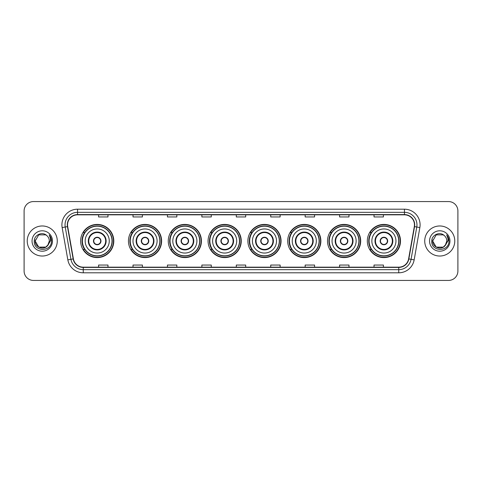 <?xml version="1.0" encoding="UTF-8"?>
<svg xmlns="http://www.w3.org/2000/svg" width="482" height="482" viewBox="0 0 482 482"><rect width="100%" height="100%" fill="white"/><g stroke="black" fill="none" stroke-linecap="round" stroke-linejoin="round"><path stroke-width="0.72" d="M367.32 241A16.587 16.587 0 0 0 383.907 257.587A16.587 16.587 0 0 0 400.5 241A16.587 16.587 0 0 0 383.907 224.413A16.587 16.587 0 0 0 367.32 241M327.507 241A16.587 16.587 0 0 0 344.1 257.587A16.587 16.587 0 0 0 360.687 241A16.587 16.587 0 0 0 344.1 224.413A16.587 16.587 0 0 0 327.507 241M287.7 241A16.587 16.587 0 0 0 304.287 257.587A16.587 16.587 0 0 0 320.873 241A16.587 16.587 0 0 0 304.287 224.413A16.587 16.587 0 0 0 287.7 241M247.887 241A16.587 16.587 0 0 0 264.473 257.587A16.587 16.587 0 0 0 281.06 241A16.587 16.587 0 0 0 264.473 224.413A16.587 16.587 0 0 0 247.887 241M208.073 241A16.587 16.587 0 0 0 224.66 257.587A16.587 16.587 0 0 0 241.253 241A16.587 16.587 0 0 0 224.66 224.413A16.587 16.587 0 0 0 208.073 241M168.26 241A16.587 16.587 0 0 0 184.853 257.587A16.587 16.587 0 0 0 201.44 241A16.587 16.587 0 0 0 184.853 224.413A16.587 16.587 0 0 0 168.26 241M128.447 241A16.587 16.587 0 0 0 145.04 257.587A16.587 16.587 0 0 0 161.627 241A16.587 16.587 0 0 0 145.04 224.413A16.587 16.587 0 0 0 128.447 241M80.627 241A16.587 16.587 0 0 0 97.213 257.587A16.587 16.587 0 0 0 113.8 241A16.587 16.587 0 0 0 97.213 224.413A16.587 16.587 0 0 0 80.627 241M84.603 249.453A15.177 15.177 0 0 1 84.603 232.547M132.43 249.453A15.177 15.177 0 0 1 132.43 232.547M172.243 249.453A15.177 15.177 0 0 1 172.243 232.547M212.05 249.453A15.177 15.177 0 0 1 212.05 232.547M251.863 249.453A15.177 15.177 0 0 1 251.863 232.547M291.676 249.453A15.177 15.177 0 0 1 291.676 232.547M331.489 249.453A15.177 15.177 0 0 1 331.489 232.547M371.303 249.453A15.177 15.177 0 0 1 371.303 232.547M24.1 210.953L24.1 271.047A9.387 9.387 0 0 0 33.487 280.434L448.513 280.434A9.387 9.387 0 0 0 457.9 271.047L457.9 210.953A9.387 9.387 0 0 0 448.513 201.566L33.487 201.566A9.387 9.387 0 0 0 24.1 210.953L24.1 271.047M27.227 241A15.026 15.026 0 0 0 42.253 256.026A15.026 15.026 0 0 0 57.274 241A15.026 15.026 0 0 0 42.253 225.974A15.026 15.026 0 0 0 27.227 241A15.026 15.026 0 0 0 42.253 256.026A15.026 15.026 0 0 0 57.274 241A15.026 15.026 0 0 0 42.253 225.974A15.026 15.026 0 0 0 27.227 241M424.726 241A15.026 15.026 0 0 0 439.747 256.026A15.026 15.026 0 0 0 454.773 241A15.026 15.026 0 0 0 439.747 225.974A15.026 15.026 0 0 0 424.726 241A15.026 15.026 0 0 0 439.747 256.026A15.026 15.026 0 0 0 454.773 241A15.026 15.026 0 0 0 439.747 225.974A15.026 15.026 0 0 0 424.726 241M67.54 224.847A10.014 10.014 0 0 1 77.56 214.833L404.44 214.833A10.014 10.014 0 0 1 414.303 226.588L408.609 258.888A10.014 10.014 0 0 1 398.747 267.167L83.253 267.167A10.014 10.014 0 0 1 73.391 258.888L67.697 226.588A10.014 10.014 0 0 1 67.54 224.847M67.293 224.847A10.267 10.267 0 0 0 67.45 226.63L73.144 258.93A10.267 10.267 0 0 0 83.253 267.414L398.747 267.414A10.267 10.267 0 0 0 408.857 258.93L414.55 226.63A10.267 10.267 0 0 0 404.44 214.586L77.56 214.586A10.267 10.267 0 0 0 67.293 224.847M62.148 227.57A15.647 15.647 0 0 1 77.56 209.2L404.44 209.2A15.647 15.647 0 0 1 419.852 227.57L414.159 259.87A15.647 15.647 0 0 1 398.747 272.8L83.253 272.8A15.647 15.647 0 0 1 67.841 259.87L62.148 227.57L65.227 227.022A12.52 12.52 0 0 1 77.56 212.333L404.44 212.333A12.52 12.52 0 0 1 416.773 227.022L411.074 259.322A12.52 12.52 0 0 1 398.747 269.667L83.253 269.667A12.52 12.52 0 0 1 70.926 259.322L65.227 227.022A12.52 12.52 0 0 1 65.04 224.847M448.513 201.566L33.487 201.566M33.487 280.434L448.513 280.434M457.9 271.047L457.9 210.953M408.857 258.93L411.074 259.322L416.773 227.022L419.852 227.57M236.307 214.833L236.307 216.954L245.693 216.954L245.693 214.833M201.874 214.833L201.874 216.954L211.267 216.954L211.267 214.833M167.447 214.833L167.447 216.954L176.84 216.954L176.84 214.833M133.02 214.833L133.02 216.954L142.407 216.954L142.407 214.833M98.593 214.833L98.593 216.954L107.98 216.954L107.98 214.833M270.733 214.833L270.733 216.954L280.126 216.954L280.126 214.833M305.16 214.833L305.16 216.954L314.553 216.954L314.553 214.833M339.593 214.833L339.593 216.954L348.98 216.954L348.98 214.833M374.02 214.833L374.02 216.954L383.407 216.954L383.407 214.833M245.693 267.167L245.693 265.046L236.307 265.046L236.307 267.167M211.267 267.167L211.267 265.046L201.874 265.046L201.874 267.167M176.84 267.167L176.84 265.046L167.447 265.046L167.447 267.167M142.407 267.167L142.407 265.046L133.02 265.046L133.02 267.167M107.98 267.167L107.98 265.046L98.593 265.046L98.593 267.167M280.126 267.167L280.126 265.046L270.733 265.046L270.733 267.167M314.553 267.167L314.553 265.046L305.16 265.046L305.16 267.167M348.98 267.167L348.98 265.046L339.593 265.046L339.593 267.167M383.407 267.167L383.407 265.046L374.02 265.046L374.02 267.167M45.79 247.127A7.073 7.073 0 0 0 49.327 241C49.291 238.867 48.477 237.084 46.887 235.656C42.536 231.101 34.186 234.855 34.264 241C33.469 251.923 51.176 252.207 51.466 241.53L51.478 241C51.454 238.68 50.682 236.644 49.164 234.885C50.321 236.783 50.724 238.819 50.381 241L47.724 245.483L49.327 241M45.892 247.067L38.717 247.127L35.18 241L38.717 247.127L45.79 247.127L48.537 244.247L45.79 247.127L38.717 247.127L35.18 241L38.717 234.873L45.79 234.873L46.887 235.656L45.79 234.873L38.717 234.873L35.18 241L38.717 234.873M47.64 245.585L45.79 247.127L38.717 247.127L35.18 241L38.717 247.127L45.79 247.127L47.64 245.585L45.79 247.127L38.717 247.127L35.18 241L38.717 247.127L45.79 247.127L47.64 245.585L45.923 247.049M48.537 244.247L45.79 247.127L38.717 247.127L35.18 241L38.717 234.873L45.79 234.873L46.887 235.656L45.79 234.873L38.717 234.873L35.18 241L35.258 239.952M47.688 245.531L45.79 247.127L38.717 247.127L35.18 241C34.818 247.272 43.687 250.58 47.531 245.712L47.724 245.483M32.047 241A10.206 10.206 0 0 0 42.253 251.206A10.206 10.206 0 0 0 52.46 241A10.206 10.206 0 0 0 42.253 230.794A10.206 10.206 0 0 0 32.047 241M49.23 234.963L51.478 241.265M85.163 241A12.05 12.05 0 0 1 97.213 228.95A12.05 12.05 0 0 1 109.263 241A12.05 12.05 0 0 1 97.213 253.05A12.05 12.05 0 0 1 85.163 241A12.05 12.05 0 0 0 97.213 253.05A12.05 12.05 0 0 0 109.263 241M88.76 241A8.453 8.453 0 0 0 97.213 249.453A8.453 8.453 0 0 0 105.666 241A8.453 8.453 0 0 0 97.213 232.547A8.453 8.453 0 0 0 88.76 241M84.79 232.547A15.026 15.026 0 0 0 84.79 249.453L83.302 249.453A16.274 16.274 0 0 0 113.487 241A16.274 16.274 0 0 0 83.302 232.547L84.814 232.547A15.008 15.008 0 0 1 112.222 241.036A15.008 15.008 0 0 1 84.814 249.453M112.017 241A14.803 14.803 0 0 0 97.213 226.197A14.803 14.803 0 0 0 82.41 241A14.803 14.803 0 0 0 97.213 255.803A14.803 14.803 0 0 0 112.017 241M93.46 241A3.754 3.754 0 0 0 97.213 244.754A3.754 3.754 0 0 0 100.967 241A3.754 3.754 0 0 0 97.213 237.246A3.754 3.754 0 0 0 93.46 241M93.574 240.06L93.707 240.06A3.633 3.633 0 0 1 100.72 240.06L100.527 240.06A3.44 3.44 0 0 1 97.213 244.44A3.44 3.44 0 0 1 93.9 240.06A3.44 3.44 0 0 1 100.527 240.06L100.852 240.06M100.852 241.94L100.72 241.94A3.633 3.633 0 0 1 93.707 241.94L93.574 241.94M443.283 247.127A7.073 7.073 0 0 0 446.82 241C446.784 238.867 445.971 237.084 444.38 235.656C440.03 231.101 431.679 234.855 431.758 241C430.962 251.923 448.67 252.207 448.959 241.53L448.971 241C448.947 238.68 448.176 236.644 446.657 234.885C447.814 236.783 448.218 238.819 447.874 241L445.217 245.483L446.82 241M436.21 247.127L443.283 247.127L445.133 245.585L443.283 247.127L436.21 247.127L432.673 241L436.21 247.127L443.283 247.127L446.031 244.247L443.283 247.127L436.21 247.127L432.673 241L436.21 234.873L443.283 234.873L444.38 235.656L443.283 234.873L436.21 234.873L432.673 241L436.21 234.873L443.283 234.873L444.38 235.656L443.283 234.873L436.21 234.873L432.673 241L432.752 239.952M445.133 245.585L443.283 247.127L436.21 247.127L432.673 241L436.21 247.127L443.283 247.127L445.133 245.585L443.38 247.073M446.031 244.247L445.025 245.712C441.181 250.58 432.312 247.272 432.673 241L436.21 247.127L443.283 247.127L446.031 244.247L443.283 247.127L436.21 247.127L432.673 241M429.54 241A10.206 10.206 0 0 0 439.747 251.206A10.206 10.206 0 0 0 449.953 241A10.206 10.206 0 0 0 439.747 230.794A10.206 10.206 0 0 0 429.54 241M446.724 234.963L448.971 241.265M132.99 241A12.05 12.05 0 0 1 145.04 228.95A12.05 12.05 0 0 1 157.09 241A12.05 12.05 0 0 1 145.04 253.05A12.05 12.05 0 0 1 132.99 241A12.05 12.05 0 0 0 145.04 253.05A12.05 12.05 0 0 0 157.09 241M136.587 241A8.453 8.453 0 0 0 145.04 249.453A8.453 8.453 0 0 0 153.487 241A8.453 8.453 0 0 0 145.04 232.547A8.453 8.453 0 0 0 136.587 241M132.616 232.547A15.026 15.026 0 0 0 132.616 249.453M159.843 241A14.803 14.803 0 0 0 145.04 226.197A14.803 14.803 0 0 0 130.236 241A14.803 14.803 0 0 0 145.04 255.803A14.803 14.803 0 0 0 159.843 241M141.28 241A3.754 3.754 0 0 0 145.04 244.754A3.754 3.754 0 0 0 148.793 241A3.754 3.754 0 0 0 145.04 237.246A3.754 3.754 0 0 0 141.28 241M161.313 241A16.274 16.274 0 0 1 131.128 249.453L132.634 249.453A15.008 15.008 0 0 0 160.042 241.036A15.008 15.008 0 0 0 132.634 232.547L131.128 232.547A16.274 16.274 0 0 1 161.313 241M141.401 240.06L141.527 240.06A3.633 3.633 0 0 1 148.546 240.06L148.348 240.06A3.44 3.44 0 0 1 145.04 244.44A3.44 3.44 0 0 1 141.726 240.06A3.44 3.44 0 0 1 148.348 240.06L148.673 240.06M148.673 241.94L148.348 241.94A3.44 3.44 0 0 1 141.726 241.94L141.401 241.94M148.348 241.94L148.546 241.94A3.633 3.633 0 0 1 141.527 241.94L141.726 241.94M172.803 241A12.05 12.05 0 0 1 184.853 228.95A12.05 12.05 0 0 1 196.903 241A12.05 12.05 0 0 1 184.853 253.05A12.05 12.05 0 0 1 172.803 241A12.05 12.05 0 0 0 184.853 253.05A12.05 12.05 0 0 0 196.903 241M176.4 241A8.453 8.453 0 0 0 184.853 249.453A8.453 8.453 0 0 0 193.3 241A8.453 8.453 0 0 0 184.853 232.547A8.453 8.453 0 0 0 176.4 241M172.429 232.547A15.026 15.026 0 0 0 172.429 249.453L170.941 249.453A16.274 16.274 0 0 0 201.127 241A16.274 16.274 0 0 0 170.941 232.547L172.448 232.547A15.008 15.008 0 0 1 199.855 241.036A15.008 15.008 0 0 1 172.448 249.453M199.656 241A14.803 14.803 0 0 0 184.853 226.197A14.803 14.803 0 0 0 170.044 241A14.803 14.803 0 0 0 184.853 255.803A14.803 14.803 0 0 0 199.656 241M181.093 241A3.754 3.754 0 0 0 184.853 244.754A3.754 3.754 0 0 0 188.607 241A3.754 3.754 0 0 0 184.853 237.246A3.754 3.754 0 0 0 181.093 241M181.214 240.06L181.34 240.06A3.633 3.633 0 0 1 188.36 240.06L188.161 240.06A3.44 3.44 0 0 1 184.853 244.44A3.44 3.44 0 0 1 181.539 240.06A3.44 3.44 0 0 1 188.161 240.06L188.486 240.06M188.486 241.94L188.161 241.94A3.44 3.44 0 0 1 181.539 241.94L181.214 241.94M188.161 241.94L188.36 241.94A3.633 3.633 0 0 1 181.34 241.94L181.539 241.94M212.61 241A12.05 12.05 0 0 1 224.66 228.95A12.05 12.05 0 0 1 236.71 241A12.05 12.05 0 0 1 224.66 253.05A12.05 12.05 0 0 1 212.61 241A12.05 12.05 0 0 0 224.66 253.05A12.05 12.05 0 0 0 236.71 241M216.213 241A8.453 8.453 0 0 0 224.66 249.453A8.453 8.453 0 0 0 233.113 241A8.453 8.453 0 0 0 224.66 232.547A8.453 8.453 0 0 0 216.213 241M212.243 232.547A15.026 15.026 0 0 0 212.243 249.453M239.464 241A14.803 14.803 0 0 0 224.66 226.197A14.803 14.803 0 0 0 209.857 241A14.803 14.803 0 0 0 224.66 255.803A14.803 14.803 0 0 0 239.464 241M220.907 241A3.754 3.754 0 0 0 224.66 244.754A3.754 3.754 0 0 0 228.42 241A3.754 3.754 0 0 0 224.66 237.246A3.754 3.754 0 0 0 220.907 241M240.94 241A16.274 16.274 0 0 1 210.755 249.453L212.261 249.453A15.008 15.008 0 0 0 239.668 241.036A15.008 15.008 0 0 0 212.261 232.547L210.755 232.547A16.274 16.274 0 0 1 240.94 241M221.027 240.06L221.154 240.06A3.633 3.633 0 0 1 228.173 240.06L227.974 240.06A3.44 3.44 0 0 1 224.66 244.44A3.44 3.44 0 0 1 221.352 240.06A3.44 3.44 0 0 1 227.974 240.06L228.299 240.06M228.299 241.94L227.974 241.94A3.44 3.44 0 0 1 221.352 241.94L221.027 241.94M227.974 241.94L228.173 241.94A3.633 3.633 0 0 1 221.154 241.94L221.352 241.94M252.423 241A12.05 12.05 0 0 1 264.473 228.95A12.05 12.05 0 0 1 276.523 241A12.05 12.05 0 0 1 264.473 253.05A12.05 12.05 0 0 1 252.423 241A12.05 12.05 0 0 0 264.473 253.05A12.05 12.05 0 0 0 276.523 241M256.026 241A8.453 8.453 0 0 0 264.473 249.453A8.453 8.453 0 0 0 272.926 241A8.453 8.453 0 0 0 264.473 232.547A8.453 8.453 0 0 0 256.026 241M252.05 232.547A15.026 15.026 0 0 0 252.05 249.453M279.277 241A14.803 14.803 0 0 0 264.473 226.197A14.803 14.803 0 0 0 249.67 241A14.803 14.803 0 0 0 264.473 255.803A14.803 14.803 0 0 0 279.277 241M260.72 241A3.754 3.754 0 0 0 264.473 244.754A3.754 3.754 0 0 0 268.227 241A3.754 3.754 0 0 0 264.473 237.246A3.754 3.754 0 0 0 260.72 241M280.747 241A16.274 16.274 0 0 1 250.562 249.453L252.074 249.453A15.008 15.008 0 0 0 279.482 241.036A15.008 15.008 0 0 0 252.074 232.547L250.562 232.547A16.274 16.274 0 0 1 280.747 241M260.84 240.06L260.967 240.06A3.633 3.633 0 0 1 267.98 240.06L267.787 240.06A3.44 3.44 0 0 1 264.473 244.44A3.44 3.44 0 0 1 261.16 240.06A3.44 3.44 0 0 1 267.787 240.06L268.113 240.06M268.113 241.94L267.787 241.94A3.44 3.44 0 0 1 261.16 241.94L260.84 241.94M267.787 241.94L267.98 241.94A3.633 3.633 0 0 1 260.967 241.94L261.16 241.94M292.237 241A12.05 12.05 0 0 1 304.287 228.95A12.05 12.05 0 0 1 316.337 241A12.05 12.05 0 0 1 304.287 253.05A12.05 12.05 0 0 1 292.237 241A12.05 12.05 0 0 0 304.287 253.05A12.05 12.05 0 0 0 316.337 241M295.834 241A8.453 8.453 0 0 0 304.287 249.453A8.453 8.453 0 0 0 312.734 241A8.453 8.453 0 0 0 304.287 232.547A8.453 8.453 0 0 0 295.834 241M291.863 232.547A15.026 15.026 0 0 0 291.863 249.453M319.09 241A14.803 14.803 0 0 0 304.287 226.197A14.803 14.803 0 0 0 289.483 241A14.803 14.803 0 0 0 304.287 255.803A14.803 14.803 0 0 0 319.09 241M300.533 241A3.754 3.754 0 0 0 304.287 244.754A3.754 3.754 0 0 0 308.04 241A3.754 3.754 0 0 0 304.287 237.246A3.754 3.754 0 0 0 300.533 241M320.56 241A16.274 16.274 0 0 1 290.375 249.453L291.887 249.453A15.008 15.008 0 0 0 319.295 241.036A15.008 15.008 0 0 0 291.887 232.547L290.375 232.547A16.274 16.274 0 0 1 320.56 241M300.648 240.06L300.78 240.06A3.633 3.633 0 0 1 307.793 240.06L307.6 240.06A3.44 3.44 0 0 1 304.287 244.44A3.44 3.44 0 0 1 300.973 240.06A3.44 3.44 0 0 1 307.6 240.06L307.92 240.06M307.92 241.94L307.6 241.94A3.44 3.44 0 0 1 300.973 241.94L300.648 241.94M307.6 241.94L307.793 241.94A3.633 3.633 0 0 1 300.78 241.94L300.973 241.94M332.05 241A12.05 12.05 0 0 1 344.1 228.95A12.05 12.05 0 0 1 356.15 241A12.05 12.05 0 0 1 344.1 253.05A12.05 12.05 0 0 1 332.05 241A12.05 12.05 0 0 0 344.1 253.05A12.05 12.05 0 0 0 356.15 241M335.647 241A8.453 8.453 0 0 0 344.1 249.453A8.453 8.453 0 0 0 352.547 241A8.453 8.453 0 0 0 344.1 232.547A8.453 8.453 0 0 0 335.647 241M331.676 232.547A15.026 15.026 0 0 0 331.676 249.453M358.903 241A14.803 14.803 0 0 0 344.1 226.197A14.803 14.803 0 0 0 329.296 241A14.803 14.803 0 0 0 344.1 255.803A14.803 14.803 0 0 0 358.903 241M340.34 241A3.754 3.754 0 0 0 344.1 244.754A3.754 3.754 0 0 0 347.853 241A3.754 3.754 0 0 0 344.1 237.246A3.754 3.754 0 0 0 340.34 241M360.373 241A16.274 16.274 0 0 1 330.188 249.453L331.694 249.453A15.008 15.008 0 0 0 359.102 241.036A15.008 15.008 0 0 0 331.694 232.547L330.188 232.547A16.274 16.274 0 0 1 360.373 241M340.461 240.06L340.587 240.06A3.633 3.633 0 0 1 347.606 240.06L347.408 240.06A3.44 3.44 0 0 1 344.1 244.44A3.44 3.44 0 0 1 340.786 240.06A3.44 3.44 0 0 1 347.408 240.06L347.733 240.06M347.733 241.94L347.408 241.94A3.44 3.44 0 0 1 340.786 241.94L340.461 241.94M347.408 241.94L347.606 241.94A3.633 3.633 0 0 1 340.587 241.94L340.786 241.94M371.857 241A12.05 12.05 0 0 1 383.907 228.95A12.05 12.05 0 0 1 395.957 241A12.05 12.05 0 0 1 383.907 253.05A12.05 12.05 0 0 1 371.857 241A12.05 12.05 0 0 0 383.907 253.05A12.05 12.05 0 0 0 395.957 241M375.46 241A8.453 8.453 0 0 0 383.907 249.453A8.453 8.453 0 0 0 392.36 241A8.453 8.453 0 0 0 383.907 232.547A8.453 8.453 0 0 0 375.46 241M371.489 232.547A15.026 15.026 0 0 0 371.489 249.453L370.001 249.453A16.274 16.274 0 0 0 400.187 241A16.274 16.274 0 0 0 370.001 232.547L371.508 232.547A15.008 15.008 0 0 1 398.915 241.036A15.008 15.008 0 0 1 371.508 249.453M398.716 241A14.803 14.803 0 0 0 383.907 226.197A14.803 14.803 0 0 0 369.104 241A14.803 14.803 0 0 0 383.907 255.803A14.803 14.803 0 0 0 398.716 241M380.153 241A3.754 3.754 0 0 0 383.907 244.754A3.754 3.754 0 0 0 387.667 241A3.754 3.754 0 0 0 383.907 237.246A3.754 3.754 0 0 0 380.153 241M380.274 240.06L380.4 240.06A3.633 3.633 0 0 1 387.42 240.06L387.221 240.06A3.44 3.44 0 0 1 383.907 244.44A3.44 3.44 0 0 1 380.599 240.06A3.44 3.44 0 0 1 387.221 240.06L387.546 240.06M387.546 241.94L387.221 241.94A3.44 3.44 0 0 1 380.599 241.94L380.274 241.94M387.221 241.94L387.42 241.94A3.633 3.633 0 0 1 380.4 241.94L380.599 241.94M404.44 209.2L404.44 214.586M65.227 227.022L67.45 226.63M83.253 272.8L83.253 267.414M398.747 267.414L398.747 272.8M67.841 259.87L73.144 258.93M414.55 226.63L416.773 227.022M77.56 209.2L77.56 214.586M411.074 259.322L414.159 259.87M106.136 241A8.923 8.923 0 0 0 97.213 232.077A8.923 8.923 0 0 0 88.296 241A8.923 8.923 0 0 0 97.213 249.923A8.923 8.923 0 0 0 106.136 241M153.957 241A8.923 8.923 0 0 0 145.04 232.077A8.923 8.923 0 0 0 136.117 241A8.923 8.923 0 0 0 145.04 249.923A8.923 8.923 0 0 0 153.957 241M193.77 241A8.923 8.923 0 0 0 184.853 232.077A8.923 8.923 0 0 0 175.93 241A8.923 8.923 0 0 0 184.853 249.923A8.923 8.923 0 0 0 193.77 241M233.583 241A8.923 8.923 0 0 0 224.66 232.077A8.923 8.923 0 0 0 215.743 241A8.923 8.923 0 0 0 224.66 249.923A8.923 8.923 0 0 0 233.583 241M273.396 241A8.923 8.923 0 0 0 264.473 232.077A8.923 8.923 0 0 0 255.556 241A8.923 8.923 0 0 0 264.473 249.923A8.923 8.923 0 0 0 273.396 241M313.204 241A8.923 8.923 0 0 0 304.287 232.077A8.923 8.923 0 0 0 295.364 241A8.923 8.923 0 0 0 304.287 249.923A8.923 8.923 0 0 0 313.204 241M353.017 241A8.923 8.923 0 0 0 344.1 232.077A8.923 8.923 0 0 0 335.177 241A8.923 8.923 0 0 0 344.1 249.923A8.923 8.923 0 0 0 353.017 241M392.83 241A8.923 8.923 0 0 0 383.907 232.077A8.923 8.923 0 0 0 374.99 241A8.923 8.923 0 0 0 383.907 249.923A8.923 8.923 0 0 0 392.83 241"/></g></svg>
